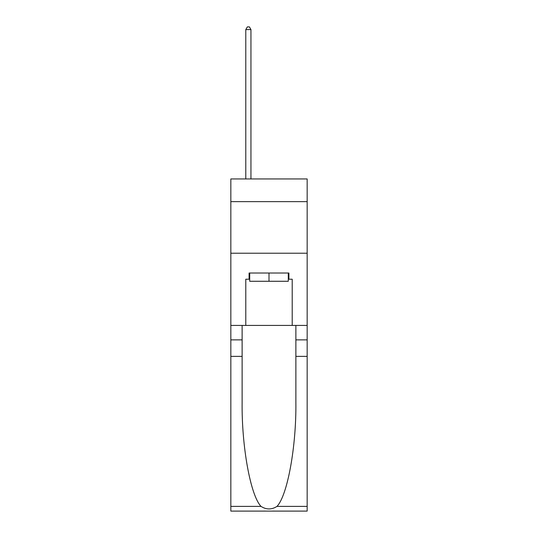 <?xml version="1.0" encoding="UTF-8"?>
<svg xmlns="http://www.w3.org/2000/svg" width="538" height="538" viewBox="0 0 538 538"><rect width="100%" height="100%" fill="white"/><g stroke="black" fill="none" stroke-linecap="round" stroke-linejoin="round"><path stroke-width="0.81" d="M307.164 201.642L307.164 178.946L230.836 178.946L230.836 201.642L307.164 201.642L307.164 325.423L292.208 325.423L292.208 279.215L288.906 279.215L288.906 273.022L249.094 273.022L249.094 279.215L249.713 279.215M230.836 356.371L242.127 356.371L242.127 402.37C241.582 446.338 250.5 495.458 261.017 506.392C266.337 509.789 271.656 509.789 276.983 506.392L307.164 506.392L307.164 511.1L230.836 511.1L230.836 201.642M288.287 273.022L288.287 281.273L249.713 281.273L249.713 273.022M269 273.022L269 281.273M276.983 506.392C287.5 495.458 296.418 446.338 295.873 402.37L295.873 325.423M295.873 356.371L307.164 356.371L307.164 325.423M242.127 325.423L242.127 356.371M307.164 506.392L307.164 356.371M230.836 325.423L245.792 325.423L245.792 279.215L249.094 279.215M230.836 253.216L307.164 253.216M245.792 325.423L292.208 325.423M288.287 279.215L288.906 279.215M250.95 178.946L250.95 29.583L245.792 29.583L245.792 178.946M245.792 29.583L247.339 26.9L249.403 26.9L250.95 29.583M295.873 339.868L307.164 339.868M242.127 339.868L230.836 339.868M230.836 506.392L261.017 506.392"/></g></svg>
